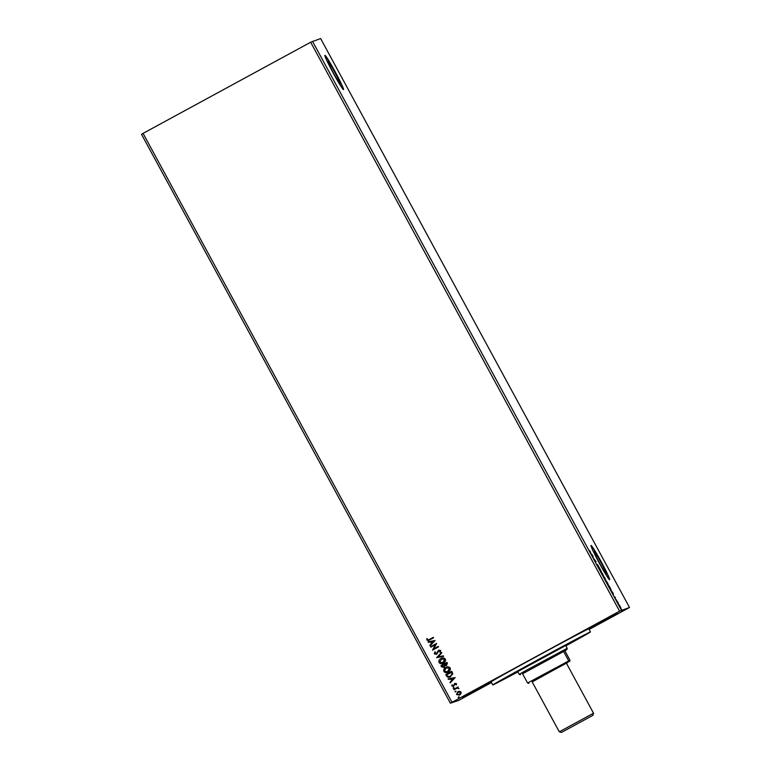 <?xml version="1.0" encoding="UTF-8"?>
<svg xmlns="http://www.w3.org/2000/svg" width="771" height="771" viewBox="0 0 771 771"><rect width="100%" height="100%" fill="white"/><g stroke="black" fill="none" stroke-linecap="round" stroke-linejoin="round"><path stroke-width="1.16" d="M327.935 61.285A12.828 0.761 61.5 0 0 327.935 61.294A12.828 0.761 61.5 0 0 333.361 72.869A12.828 0.761 61.5 0 0 340.184 83.837A12.828 0.761 61.5 0 0 340.194 83.837A12.828 0.761 61.5 0 0 334.759 72.262A12.828 0.761 61.5 0 0 327.935 61.285M594.046 551.39A12.828 0.761 61.5 0 0 594.036 551.4A12.828 0.761 61.5 0 0 599.472 562.975A12.828 0.761 61.5 0 0 606.295 573.942L606.295 573.942A12.828 0.761 61.5 0 0 600.869 562.367A12.828 0.761 61.5 0 0 594.046 551.39M591.039 545.444A19.497 1.156 61.5 0 0 591.02 545.444A19.497 1.156 61.5 0 0 599.279 563.042A19.497 1.156 61.5 0 0 609.639 579.715A19.497 1.156 61.5 0 0 609.659 579.705A19.497 1.156 61.5 0 0 601.399 562.117A19.497 1.156 61.5 0 0 591.039 545.444M324.928 55.339A19.497 1.156 61.5 0 0 324.919 55.339A19.497 1.156 61.5 0 0 333.168 72.937A19.497 1.156 61.5 0 0 343.538 89.609A19.497 1.156 61.5 0 0 343.548 89.6A19.497 1.156 61.5 0 0 335.298 72.011A19.497 1.156 61.5 0 0 324.928 55.339M487.735 684.263L467.187 695.423L487.735 684.263M612.694 615.268L592.147 626.428L612.694 615.268M617.706 613.591L597.159 624.751L617.706 613.591M482.723 685.939L462.176 697.1L482.723 685.939M491.243 682.104A61.333 0.646 -28.5 0 1 486.173 684.59A61.333 0.646 -28.5 0 1 486.058 684.6A61.333 0.646 -28.5 0 1 538.331 655.495A61.333 0.646 -28.5 0 1 593.737 626.1A61.333 0.646 -28.5 0 1 593.843 626.071A61.333 0.646 -28.5 0 1 588.928 629.059M430.893 647.148L430.642 646.686L436.627 643.428L433.784 648.854L438.256 646.426L438.506 646.888L432.521 650.146L435.345 644.72L430.893 647.148M443.633 656.343L436.627 657.673L441.513 652.42L441.783 652.931L438.034 656.853L443.364 655.842L443.643 656.343L436.608 657.682L441.513 652.439M446.66 665.46L445.089 665.585L444.067 667.368L441.6 666.876L440.954 665.672L446.939 662.424L447.402 663.272L446.303 665.614M450.717 676.697C449.021 677.709 447.633 677.468 446.554 675.994L445.792 674.596L451.777 671.339L452.828 673.796L449.859 677.083M456.528 694.555L459.728 695.008L456.528 694.555L457.868 691.635L459.661 691.24L461.058 692.088L461.01 693.727L459.121 695.269M457.868 691.635L456.557 694.546M454.042 689.737L453.791 689.274L458.138 686.903L457.752 687.713L458.947 688.561L457.03 688.204L454.023 689.746L453.772 689.284L458.147 686.903M453.705 686.335L451.912 686.045L451.989 684.773L453.425 685.882L454.861 683.414L456.48 683.665L456.345 684.899L455.131 683.858L453.377 686.469M455.96 683.983L455.131 683.858L455.96 683.983M452.442 685.689L453.791 685.544M428.406 639.969L433.321 637.357L433.572 637.819L428.387 640.547L426.845 640.055L426.922 638.552L428.406 639.969L433.331 637.357M491.493 682.566L458.514 700.473L450.38 703.2L141.478 134.26L143.069 133.373L451.979 702.304L619.576 611.172L629.522 607.481L589.14 629.464M143.069 133.373L310.665 42.241L619.576 611.172M455.16 677.574L450.264 682.827L449.985 682.325L451.575 680.658L450.659 678.981L448.404 679.405L448.134 678.904L455.16 677.574M453.396 687.587L454.109 687.703L453.126 688.243M458.186 697.543L459.159 697.013M455.314 691.134L456.027 691.24L455.738 691.895L455.025 691.789L456.027 691.24L455.314 691.134M455.054 691.78L455.757 691.895L455.025 691.789L455.343 691.124M445.773 667.435C444.057 668.341 443.441 669.681 443.913 671.445L443.894 671.454C445.156 672.804 446.621 672.996 448.308 672.033C446.592 673.006 445.127 672.804 443.894 671.454C443.421 669.691 444.038 668.351 445.754 667.445L446.592 667.079L445.754 667.445C447.44 666.481 448.915 666.664 450.168 668.004C450.659 669.787 450.033 671.136 448.288 672.042L447.459 672.408M443.441 663.127C441.754 664.082 440.289 663.889 439.046 662.54C438.574 660.766 439.2 659.436 440.916 658.53L440.935 658.521C442.602 657.567 444.067 657.75 445.32 659.08C445.811 660.863 445.185 662.212 443.441 663.127L442.612 663.494M436.203 653.895L438.699 650.175L440.655 650.493L440.27 652.199L439.711 652.044L440.039 650.82L438.959 650.628L436.656 654.271L434.352 653.885L434.921 651.823L435.432 652.035L434.94 653.519L436.415 653.798L439.027 650.03M440.28 652.189L439.73 652.035L440.068 650.811L438.959 650.628M435.037 640.508L430.141 645.761L429.861 645.26L431.452 643.602L430.536 641.915L428.281 642.339L428.011 641.838L435.037 640.508M619.364 604.965L620.857 607.933L619.18 605.062M616.954 601.062L618.111 602.585L616.954 601.062M615.509 597.766L614.699 596.821L615.509 597.766M609.736 587.772L609.369 586.239L611.181 589.998L609.736 587.772M604.136 577.46L605.669 580.033L604.136 577.46M599.751 569.383L599.106 567.331L601.235 571.253L599.751 569.383M594.075 558.927L596.099 561.789L594.075 558.927M590.663 552.344L589.603 550.61L590.547 552.402M310.665 42.241L320.62 38.55L629.522 607.481M312.486 41.277L621.397 610.208M592.629 555.409L593.323 557.539L591.193 553.617L592.562 555.477M597.679 565.577L597.438 564.43L598.672 566.656L597.698 565.538M601.322 571.851L603.838 576.467L601.322 571.851M606.17 580.775L608.676 585.391L606.17 580.775M612.752 592.475L613.446 594.605L611.316 590.682L612.666 592.523M616.193 599.587L616.607 600.358L616.193 599.587M618.111 603.124L618.525 603.895L618.111 603.124M621.243 608.897L621.657 609.668L621.243 608.897M450.38 703.2L451.979 702.304M343.432 89.59A19.497 1.156 61.5 0 0 335.077 72.011A19.497 1.156 61.5 0 0 324.861 55.445M609.533 579.696A19.497 1.156 61.5 0 0 601.187 562.117A19.497 1.156 61.5 0 0 590.971 545.55M603.471 576.062L602.768 574.067M602.373 574.231L603.24 576.188M601.467 572.381L602.411 574.202M602.739 574.096L601.582 572.313M605.341 579.609L604.531 577.325M605.004 578.279L605.389 579.127L605.004 578.279M604.676 578.452L605.418 579.57M604.435 577.903L604.715 578.433M608.319 584.987L607.615 582.982M607.22 583.146L608.088 585.112M606.305 581.295L607.259 583.127M607.587 583.021L606.42 581.238M612.897 593.236L612.203 591.945L612.868 593.256M428.406 640.547L426.845 640.055M426.864 640.046L426.941 638.542M450.274 682.807L449.985 682.325M450.013 682.316L451.575 680.658M451.594 680.658L450.659 678.981M450.678 678.972L448.404 679.405M448.423 679.396L448.153 678.894M452.105 680.128L453.762 678.384L451.382 678.837L452.076 680.128L453.733 678.393L451.382 678.837M456.345 684.889L455.825 684.831M455.844 684.821L455.989 683.983L455.15 683.858M453.724 686.325L451.912 686.045M451.931 686.036L452.008 684.764M453.811 685.535L454.264 683.925M454.292 683.916L454.88 683.405M458.947 688.551L458.36 688.59M458.35 688.339L457.03 688.204M458.475 696.888L459.179 697.003M459.468 694.555L460.547 692.377L458.138 692.098L457.068 694.257L459.449 694.565L460.518 692.387L458.6 691.886M450.736 676.697C449.05 677.699 447.662 677.468 446.573 675.984L445.792 674.596M445.821 674.586L451.777 671.348M451.604 672.428L446.66 674.721L446.929 675.223L447.749 676.369L450.466 676.234L452.134 673.854L451.421 672.139M450.486 676.234L452.153 673.854L451.584 672.437M448.038 671.58L449.56 668.351L446.004 667.908L444.501 671.107L447.373 671.878L449.58 668.341L446.033 667.898M446.688 667.609L446.004 667.908M444.096 667.358L441.629 666.867L440.954 665.672L446.939 662.424M446.688 665.45L445.089 665.585M443.845 666.896L444.52 665.595L444.067 664.583L441.812 665.807L443.817 666.905L444.491 665.595L444.038 664.592M446.428 664.997L446.592 663.205L444.655 664.255L446.399 665.007L446.573 663.214M440.935 658.521L440.916 658.53C439.219 659.427 438.593 660.757 439.075 662.53L439.046 662.54M443.47 663.118C441.773 664.072 440.308 663.879 439.075 662.53M443.219 662.655L442.525 662.954L444.742 659.427L441.185 658.983M441.841 658.694L439.653 662.183L443.2 662.665L444.722 659.436L441.166 658.983M436.675 654.261L434.352 653.885M434.372 653.875L434.95 651.813M440.068 650.811L438.978 650.618L440.068 650.811M430.912 647.129L430.642 646.686L436.627 643.428M438.256 646.435L433.784 648.854M432.541 650.136L435.345 644.72M430.151 645.741L429.861 645.26M429.89 645.25L431.471 643.592L430.555 641.906L428.281 642.339L428.03 641.838M431.953 643.072L433.639 641.318L431.278 641.771L431.953 643.072L433.61 641.327L431.259 641.78M538.958 659.321L541.695 657.865L538.958 659.321M579.937 637.559L582.674 636.104L579.937 637.559M502.981 679.405L505.718 677.95L502.981 679.405M517.707 671.589L565.692 645.529M565.866 645.847A55.579 0.578 151.5 0 0 590.47 631.912A55.579 0.578 151.5 0 0 538.457 659.494A55.579 0.578 151.5 0 0 492.785 684.947A55.579 0.578 151.5 0 0 517.881 671.898M590.47 631.912L588.793 628.828A55.579 0.578 151.5 0 0 536.78 656.4A55.579 0.578 151.5 0 0 491.108 681.863L492.785 684.947M588.909 629.03A59.965 0.626 151.5 0 0 592.648 626.727A59.965 0.626 151.5 0 0 536.529 656.487A59.965 0.626 151.5 0 0 487.253 683.954A59.965 0.626 151.5 0 0 491.223 682.065M561.433 732.44L592.938 715.334L561.433 732.44M593.525 713.214L566.396 663.176L532.115 681.786L559.293 731.824L593.525 713.214M522.468 673.584L527.586 683.01L570 660.236L564.883 650.811L522.574 673.787M520.541 674.76L519.22 674.365L525.899 670.51L567.205 648.315L565.548 645.269M564.883 650.811L566.81 649.635L563.505 651.264L568.622 660.689L568.246 662.01L532.202 681.93M566.473 663.32L568.246 662.01M569.596 661.557L570 660.236M527.586 683.01L528.916 683.395M592.938 715.334L593.564 713.214M561.404 732.45L559.293 731.824M566.81 649.635L567.205 648.315M519.22 674.365L517.563 671.319"/></g></svg>
